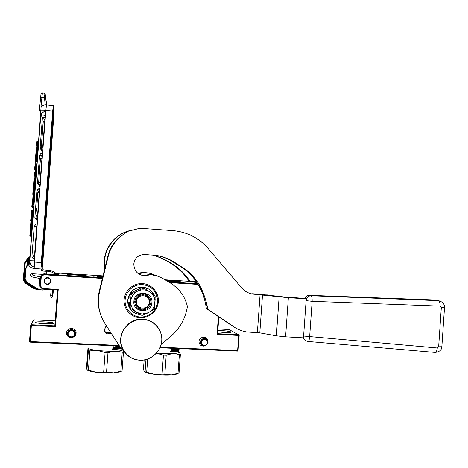 <?xml version="1.0" encoding="UTF-8"?>
<svg xmlns="http://www.w3.org/2000/svg" width="468" height="468" viewBox="0 0 468 468"><rect width="100%" height="100%" fill="white"/><g stroke="black" fill="none" stroke-linecap="round" stroke-linejoin="round"><path stroke-width="0.7" d="M41.266 276.916L40.628 276.57L43.799 273.815L43.787 274.786L41.266 276.916L40.576 286.106L42.758 288.522L42.442 289.13L57.505 290.008L54.82 325.868L31.45 324.745L33.743 319.831L33.047 320.428L30.707 325.383L31.063 325.096L31.368 325.482L30.157 341.558L29.8 341.833L29.496 341.441L30.707 325.383M33.743 319.831L55.189 320.896M42.6 274.377L42.102 275.248M54.955 272.856L57.634 273.025M57.745 273.037L103.001 275.892M165.134 279.811L196.484 281.789M217.965 328.951L228.916 329.495L238.61 334.708L217.62 333.696L218.831 316.924M31.45 324.745L31.063 325.096M53.609 323.236C54.253 322.224 38.06 321.259 35.913 322.183L35.644 322.358C34.702 323.37 51.287 324.371 53.334 323.429L53.609 323.236M58.161 273.306L59.184 273.37L58.722 274.751L43.799 273.815M42.132 274.833L42.676 274.377M102.679 277.202C98.35 276.775 96.777 276.489 97.97 276.342L102.884 276.372M165.731 280.238L166.076 280.256C176.196 280.958 180.987 281.496 180.455 281.871L167.48 281.397M196.999 282.567L193.787 282.122L196.624 281.999M66.895 274.131L67.181 274.061C69.375 273.78 86.481 274.944 86.247 275.354L85.983 275.43C83.959 275.728 66.316 274.529 66.895 274.131M102.603 277.512L99.772 277.343L102.597 277.542M99.058 277.29L93.161 276.921L99.058 277.29M97.718 277.319L93.43 277.05L97.718 277.354M55.218 273.125L57.622 273.271M197.736 283.719L168.304 281.876M102.545 277.764L43.577 274.072L40.628 276.57L39.891 286.305L40.576 286.106M217.854 330.484C223.938 330.589 228.302 331.057 230.935 331.894L230.911 332.262C228.214 332.719 223.833 332.572 217.755 331.818M238.61 334.708L239.177 335.363L238.095 350.485L237.44 351.094L160.021 347.747M29.8 341.833L30.139 342.143L119.469 345.998M54.82 325.868L55.44 326.635L31.368 325.482M57.505 290.008L58.231 289.429L55.44 326.635M44.401 279.519L44.665 278.986M198.157 284.415L169.644 282.637M102.375 278.442L43.787 274.786M217.62 333.696L217.076 334.374L218.357 316.608M160.261 347.197L237.621 350.55L238.703 335.41L217.076 334.374M238.703 335.41L238.961 335.076M30.157 341.558L119.088 345.413M207.681 340.546C206.844 335.702 199.134 336.492 198.999 341.447C199.152 344.46 200.708 346.01 203.679 346.092M66.596 332.76C65.93 338.715 75.869 339.154 76.073 333.198C76.752 327.267 66.819 326.787 66.596 332.76M42.758 288.522L58.231 289.429M111.162 333.157L107.424 333.982C105.294 333.31 104.224 331.859 104.229 329.63L106.581 326.085M43.945 280.823C44.29 278.84 45.49 277.781 47.549 277.635C49.743 277.904 50.872 279.109 50.948 281.25C50.585 283.28 49.339 284.345 47.215 284.433C45.098 284.111 44.01 282.906 43.945 280.823L43.951 280.823M42.442 289.13L39.891 286.305M104.317 330.87L106.101 332.502L109.372 332.654L110.454 332.069M110.939 332.812L105.142 332.555M75.436 333.754L74.81 335.626C73.616 337.252 72.043 337.843 70.083 337.405C68.188 336.714 67.246 335.375 67.263 333.38C67.86 330.589 69.597 329.361 72.476 329.694C74.377 330.303 75.371 331.596 75.447 333.561L75.436 333.754M68.117 333.608C67.667 337.674 74.447 337.978 74.593 333.906C75.05 329.846 68.275 329.525 68.117 333.608M208.026 342.441L205.768 345.753L203.387 346.045C201.445 345.483 200.468 344.167 200.456 342.096C200.953 339.54 202.474 338.335 205.019 338.481L207.084 339.633L208.026 342.441M201.521 342.33C201.1 346.25 207.371 346.525 207.511 342.605C207.938 338.697 201.667 338.405 201.521 342.33M47.672 278.103C51.556 278.203 51.094 284.339 47.233 283.965C43.337 283.877 43.799 277.723 47.672 278.103M47.713 277.688C52.112 277.799 51.615 284.743 47.233 284.345L47.209 284.345C42.886 284.251 43.243 277.43 47.56 277.682L47.713 277.688M48.526 284.263L47.789 284.333M52.334 296.174L52.036 297.361M52.363 296.226L52.445 294.793M45.22 104.855L43.986 93.155M47.303 270.229L43.407 269.861L42.196 268.515L54.007 111.63L53.282 105.639L52.691 111.162L45.846 110.419L46.513 104.891L45.25 94.46L46.718 104.914M39.359 110.577L39.23 110.822C39.487 110.173 41.693 110.033 45.846 110.419L34.404 262.08L41.289 262.53L52.691 111.162M41.289 262.53L40.985 269.632L42.249 271.036L46.332 271.294L46.133 273.961M31.953 273.71L33.175 275.436L40.599 276.916M41.102 107.067L29.63 260.699C29.601 263.853 31.104 266.011 34.123 267.169M34.404 262.08L34.205 268.533L41.02 268.965M34.205 268.533C30.081 267.866 27.963 265.514 27.846 261.466L27.565 265.192L25.91 268.825L25.161 278.717L26.963 282.292L38.803 289.493L39.762 278.32L38.932 289.3L42.395 290.061L49.409 289.54M43.097 274.406L31.918 273.71C29.899 274.576 29.776 275.623 31.555 276.863L39.634 278.472M37.224 144.167L37.651 144.208L37.861 142.652L37.346 142.6L37.844 142.635M37.212 144.319L37.44 141.301L36.767 141.237L36.539 144.249L37.212 144.319L37.422 146.461L36.75 146.396L36.539 144.249M37.469 145.612L37.446 150.181L36.779 150.117L36.832 149.415L37.194 149.45L37.422 146.461M36.328 164.917L35.667 164.859L35.439 167.825L36.106 167.889L36.328 164.917L35.855 162.332L36.943 148.713L36.27 148.648L36.937 148.707M35.305 169.597L35.533 166.573L34.854 166.514L34.626 169.533L35.305 169.597L35.884 170.855L35.217 170.797L34.626 169.533M35.141 180.315L35.884 170.855M33.626 191.781L34 191.734L35.176 172.113L34.492 172.043L35.17 172.107M33.439 194.267L33.667 191.248L32.994 191.19L32.766 194.214L33.439 194.267L34.047 195.109L33.386 195.051L32.766 194.214M33.304 204.592L32.666 204.539L33.304 204.592L34.047 195.109M32.684 204.288L33.052 204.317L33.597 197.122L32.924 197.063L32.403 203.925M32.479 206.973L32.707 203.949L32.035 203.89L31.806 206.914L33.187 207.681L31.806 206.914M32.62 207.108L32.672 206.476L33.339 206.528L33.193 207.681M34.831 175.845L35.065 172.786M34.726 182.292L35.164 182.327L35.03 183.438L34.726 182.924L35.059 175.307M36.527 161.916L35.89 161.858L36.533 161.922L37.089 154.896L36.422 154.832L36.34 155.932L36.703 155.967L36.299 161.343L35.937 161.308M36.592 152.527L36.82 152.006L37.341 153.492L36.551 153.071M31.344 220.656L32.397 210.705L31.725 210.653L30.666 220.603L31.344 220.656M30.473 236.164L29.8 236.118L31.058 236.276L30.473 236.164L31.684 217.439M31.531 229.618L32.093 226.424L31.771 226.401M28.583 257.148L28.46 259.746L27.741 259.717L28.583 257.148M40.973 94.232L39.429 109.67M29.671 256.792L29.542 259.319L28.846 259.29L29.671 256.792M47.309 270.112L49.181 270.346L48.456 271.305L46.431 271.177L46.221 273.967M40.482 278.466L39.762 278.32M40.523 115.742L42.073 112.689L42.237 110.196M45.823 110.682L42.073 112.689M36.58 148.672L36.75 146.396M35.667 164.859L35.176 162.267L36.258 148.637M35.118 172.101L35.217 170.797M34.316 187.533L33.368 187.036L34.492 172.043M33.363 191.219L33.649 187.475M33.234 197.086L33.386 195.051M35.018 183.438L34.275 183.234M35.907 161.618L36.598 161.384M29.8 236.118L30.97 220.627M24.693 262.7L28.332 257.517L27.53 259.798L25.219 263.086L24.693 262.7L24.576 263.028L25.219 263.086L24.061 278.425C23.985 280.42 24.781 281.999 26.448 283.158L33.398 287.627L36.685 288.914L26.834 282.608C25.371 281.59 24.675 280.209 24.745 278.466L25.488 268.626L27.132 265.023L27.53 259.798M28.525 258.43L29.425 257.148L28.443 259.652M55.955 273.996C54.265 271.803 52.007 270.586 49.181 270.346M55.025 274.517C53.293 272.587 51.1 271.516 48.456 271.305M40.792 289.827L38.821 289.47M38.592 289.417L36.685 288.914L36.586 289.522L40.54 289.856L37.405 289.628M40.57 289.856L41.237 289.908L40.459 289.774M55.347 274.535L54.575 273.698L55.511 274.067L56.4 273.312L56.142 273.915L55.511 274.067M30.946 230.689L30.742 232.637M32.023 214.221L31.783 217.45M37.645 289.195L37.703 289.651M54.575 273.698L54.867 273.096L55.78 273.464M59.021 273.868L57.722 273.019L56.4 273.312M57.722 273.019L57.488 273.616L58.81 274.482M57.488 273.616L56.142 273.915M34.252 192.102L33.608 192.044L34.252 192.102L34.304 187.738M31.824 228.051L31.093 235.65L30.514 235.609M32.315 211.477L32.895 211.524L31.444 230.724L30.888 230.683M44.273 223.815L44.706 224.16L44.571 227.401L42.383 256.482L42.032 259.711L41.553 259.997M46.905 188.937L47.291 189.885L47.145 193.261L45.144 219.773L44.805 222.85L44.378 222.481M49.526 154.101L49.707 159.167L47.718 185.644L47.391 188.569L47.005 187.598M52.34 116.731L52.463 122.587L50.281 151.556L49.965 154.341L49.626 152.767M35.387 226.377L35.311 226.851L37.048 227.021M33.058 255.709L34.69 258.254L33.134 255.709L34.878 255.791M31.964 256.078L34.211 226.331L36.72 226.471L34.468 256.294L31.964 256.078C32 257.634 32.807 258.57 34.392 258.88L34.644 258.903M34.211 226.331L36.159 224.008L37.03 223.909M35.24 226.84L35.322 226.372M36.135 214.958L35.849 218.743L34.843 217.994L37.352 218.111L39.4 190.956L39.95 188.528L38.376 188.774L39.675 188.516M34.843 217.994L36.884 190.909L39.768 190.973M36.884 190.909L38.376 188.774L39.283 190.382M37.276 199.824L37.832 192.459L38.557 190.891M38.587 190.897L37.902 192.494L39.634 192.763M37.481 221.305L35.849 218.743L37.656 218.954M40.423 158.12L38.516 184.415L40.494 158.178L42.214 158.547M40.154 185.866L39.932 185.433C38.353 185.094 37.551 184.146 37.516 182.584L40.072 186.948L38.516 184.415L40.242 184.708M42.442 155.511L39.558 155.54L37.516 182.584L40.032 182.608L42.366 153.176M39.558 155.54L40.698 153.609L42.617 153.176M41.272 155.429L41.535 156.248L42.412 155.879M43.208 121.288L41.038 150.047L42.658 152.638L41.102 150.117L42.822 150.503M41.038 150.047L40.184 147.221C40.219 148.783 41.026 149.742 42.6 150.093L42.799 150.795M45.314 117.468L42.418 117.597L40.184 147.221L42.705 147.151L45.203 115.233M43.594 117.369L44.05 119.627L45.191 119.071M41.102 150.117L43.272 121.376L44.981 121.85M99.081 276.799L102.779 276.799M88.598 347.952L88.587 348.11C88.054 350.631 118.579 352.55 122.177 350.234L122.394 350.111M88.376 350.55L86.954 369.679L86.574 366.97L87.966 348.25L88.376 350.55L89.868 350.947C95.022 350.058 100.099 350.661 105.095 352.755L107.962 352.878C112.899 351.193 117.649 351 122.224 352.287L123.458 352.006L123.318 351.094M120.99 348.327L120.867 348.713L120.902 348.198M120.773 348.005L120.621 348.759L118.96 348.993L118.977 347.028L118.018 347.04L117.965 347.671L118.697 347.8L118.474 349.046L115.128 349.257L115.163 348.777L116.117 348.66L116.146 348.262L115.403 348.291L115.438 347.812L116.181 347.782L116.222 347.227L115.005 347.197L114.783 349.268L113.35 349.099L113.525 346.753L113.987 346.747L114.075 347.853L114.537 347.841L114.806 346.73L116.526 346.659L116.52 348.719L116.895 348.695L117.047 346.63L117.409 346.607L117.257 348.672L118.316 348.508L118.299 348.116L117.538 347.976L117.784 346.583L119.159 346.46L119.194 347.554L119.586 347.508L119.726 346.396L119.586 348.391L120.469 348.315L120.545 347.835L119.943 347.929L120.375 347.396M119.925 346.694L119.796 348.42M118.755 346.928L118.018 347.04M112.378 348.988L112.782 348.666L113.04 348.982L112.642 349.309L112.378 348.988M105.522 326.857L107.149 326.956M106.856 326.512L105.99 326.459M112.472 349.181L112.864 348.759M112.443 349.146L112.8 348.759M113.777 348.777L113.87 348.338L114.502 348.321L113.87 348.338M113.841 348.736L114.467 348.8L114.502 348.321M119.129 348.426L119.551 347.981L119.159 348.028M118.966 348.467L119.469 348.461L119.551 347.981M86.884 369.796C87.896 370.744 90.915 371.551 95.946 372.224L113.654 372.85L119.878 371.955L121.341 371.165M113.718 348.701L113.747 348.297M118.925 348.397L118.954 347.999M122.224 352.287L120.82 371.294L122.06 370.943L123.458 352.006M120.82 371.294L113.654 372.85L106.534 372.177L107.962 352.878M105.095 352.755L103.668 372.072L106.534 372.177M103.668 372.072L95.946 372.224L88.446 370.135L89.868 350.947M86.954 369.679L88.446 370.135M112.835 349.157L112.788 348.666M113.42 349.263L114.648 349.233L114.795 347.244L116.035 347.121M115.409 348.25L116.146 348.262M118.474 349.046L115.134 349.216M118.281 349.011L118.62 348.83M118.697 347.8L118.427 348.8M117.954 347.121L117.737 347.566M120.621 348.759L118.878 348.947M120.393 348.73L120.732 348.543M120.568 347.695L120.51 348.514M120.545 347.835L119.948 347.87M119.258 346.648L119.194 347.554M118.106 348.081L117.579 348.128M117.234 346.618L117.257 348.672M116.655 346.852L116.52 348.719M113.864 346.747L113.794 347.619M106.803 326.424L106.096 326.383M166.386 280.689L179.226 281.917M175.851 281.853L166.631 280.853M174.435 281.794L167.07 281.139M156.64 353.007C167.509 353.995 174.862 353.907 178.694 352.749L179.063 352.48L179.882 353.042L179.285 352.117M156.447 353.229L163.443 355.154L166.21 355.265C170.767 353.603 175.155 353.399 179.367 354.65L180.385 354.364L179.882 353.042M178.033 349.532L178.612 348.59L178.402 349.415L179.109 349.128L177.916 351.129L178.033 349.532M178.606 351.696L178.788 350.848L177.957 351.123L178.191 350.31L178.957 350.029L179.127 349.116L178.606 351.696M172.628 349.742L172.487 351.702L171.3 351.731L171.323 349.233L171.756 349.222L171.686 350.123L172.265 350.304L172.511 349.204L174.096 349.134L174.084 351.152L174.424 351.129L174.576 349.105L174.903 349.081L174.757 351.105L175.652 351.023L175.693 350.555L175.009 350.427L175.096 349.263L176.465 348.929L176.489 350L176.834 349.953L177.156 348.83L177.009 350.848L177.588 350.743L177.173 349.9L177.694 349.807L177.975 348.683L177.711 351.181L176.278 351.415L176.266 349.415L175.395 349.578L175.401 350.123L176.05 350.251L175.845 351.468L172.809 351.69L172.838 351.216L173.716 351.099L173.745 350.707L173.061 350.743L173.815 349.69L172.481 349.707L173.616 349.59M170.247 351.433L170.615 351.111L170.861 351.427L170.498 351.743L170.247 351.433M170.311 351.62L170.668 351.655L170.604 351.111M170.334 351.404L170.639 351.205M171.639 351.246L171.639 350.789L172.23 350.772L171.639 350.789M171.61 351.181L172.195 351.24L172.23 350.772M176.43 350.86L176.799 350.421L176.459 350.468M176.255 350.901L176.723 350.895L176.799 350.421M144.565 371.879C145.963 372.82 149.198 373.622 154.27 374.289C160.378 375.014 166.081 375.213 171.387 374.891L176.506 374.125L177.717 373.546M171.475 351.146L171.504 350.748M176.22 350.83L176.249 350.438M179.367 354.65L178.01 373.347L179.033 372.996L180.385 354.364M178.01 373.347L171.387 374.891L164.83 374.242L166.21 355.265M163.443 355.154L162.057 374.148L164.83 374.242M162.057 374.148L154.27 374.289L146.7 372.224L147.66 359.108M145.969 359.623L145.074 371.773L146.7 372.224M145.074 371.773L144.185 371.493L143.471 369.065L144.138 360.015M170.674 351.567L170.697 351.205M171.212 351.696L172.341 351.661L172.481 349.707M173.066 350.696L173.745 350.707M175.845 351.468L172.809 351.644M175.646 351.439L175.98 351.257M176.05 350.251L175.775 351.228M175.395 349.578L175.167 350.017M176.073 349.385L175.254 349.467M177.711 351.181L176.202 351.369M177.483 351.152L177.811 350.965M177.664 349.812L177.629 350.269M177.659 350.275L177.144 350.298M176.933 348.865L177.009 350.848M176.553 349.11L176.489 350M175.687 350.555L175.044 350.567M174.716 349.093L174.757 351.105M174.219 349.321L174.084 351.152M171.616 349.227L171.551 350.082M178.788 350.848L177.986 351.023M178.712 350.842L179.01 350.719M178.811 350.099L178.764 350.696M178.951 349.947L177.986 350.187M178.706 349.924L178.834 349.263M133.158 229.917L133.047 229.934C118.006 232.105 105.511 245.524 104.592 260.764L104.879 268.234M130.935 230.344C116.672 233.093 105.154 246.051 104.259 260.6L104.68 269.03M189.06 281.321C181.11 268.597 167.562 259.722 153.1 255.195M137.767 273.265L143.46 272.335L144.162 272.61C148.245 272.698 152.077 273.686 155.663 275.564M153.609 255.236C168.129 259.623 181.935 268.673 190.002 281.379M138.054 273.493L139.593 273.616L144.162 272.61M149.228 302.264C150.152 294.115 136.761 293.319 136.451 301.544C135.55 309.734 148.953 310.448 149.228 302.264M142.26 308.956L141.833 308.921C137.785 308.079 135.72 305.586 135.644 301.445C136.399 297.151 138.949 294.916 143.302 294.741L143.36 294.746C147.607 295.448 149.783 297.952 149.889 302.246C149.152 306.522 146.607 308.757 142.26 308.956M435.919 300.21L309.717 295.349L311.238 295.758C309.02 295.782 307.4 296.811 306.382 298.836L288.358 297.701L254.317 294.249C249.257 293.863 245.021 291.734 241.617 287.867L208.102 248.467C198.859 237.908 187.177 231.958 173.055 230.607L140.02 228.226L128.484 231.133L125.997 232.368L120.99 236.34C114.561 241.541 110.319 248.151 108.266 256.166L99.672 291.248C97.034 302.901 98.836 313.741 105.084 323.768L120.598 347.742L124.582 352.246M161.249 344.202L170.293 336.779C179.806 328.723 185.509 318.614 187.411 306.452L187.422 306.452C186.001 301.685 183.772 292.131 171.358 283.626C161.565 277.231 154.75 274.283 150.918 274.774L149.842 274.845L149.029 274.529L150.088 274.464L158.769 276.459M444.512 307.47L441.318 307.47L438.651 346.77L437.305 347.976L303.609 336.024L303.808 337.855L285.597 336.808L276.372 335.808L259.81 332.859L246.882 331.958C242.43 331.291 238.323 329.706 234.55 327.202L207.769 309.231L207.184 305.838C204.914 296.343 201.79 288.469 197.806 282.233C193.939 277.097 190.254 273.113 186.738 270.264L172.961 261.249C158.81 253.732 152.001 255.592 147.514 254.656L143.173 254.58C137.767 255.376 134.649 258.471 133.813 263.864C134.082 271.077 137.803 275.09 144.975 275.909L149.842 274.845M139.166 228.407L128.484 231.133M120.99 236.34L125.418 232.479L127.881 231.262M120.463 236.416C114.098 241.564 109.898 248.104 107.868 256.037L99.356 290.757C97.192 300.029 98.005 308.974 101.796 317.602M140.125 274.792L144.208 275.582L149.029 274.529M146.408 254.89L144.904 254.615M207.184 305.838L205.809 305.224C203.603 292.711 198.04 281.988 189.113 273.066C185.229 269.416 180.911 266.456 176.161 264.174C170.481 259.681 164.04 256.797 156.833 255.528M205.809 305.224L206.388 308.582L232.918 326.377L236.872 328.612M207.769 309.231L206.388 308.582M309.594 295.337L309.717 295.343C307.523 295.372 305.914 296.39 304.908 298.397L284.515 296.987L258.207 294.097L252.498 293.752L254.317 294.249M142.032 314.046L148.198 312.747C152.24 310.541 154.504 307.166 154.99 302.632C155.165 298.081 153.416 294.483 149.731 291.845C145.864 289.464 141.827 289.224 137.621 291.125C133.544 293.319 131.256 296.7 130.759 301.269C130.584 305.861 132.356 309.471 136.077 312.103L142.032 314.046M146.864 289.944L154.358 294.934L155.206 296.665L154.352 308.307L153.264 309.933L148.198 312.747L142.728 315.227L141.751 315.21L140.78 315.122L131.028 308.728L129.156 307.125L129.238 306.019L131.028 308.728M129.794 298.005L130.139 293.342C133.175 289.177 137.241 287.13 142.342 287.182L142.576 287.194M131.327 310.29C128.718 307.4 127.518 303.989 127.735 300.07C129.156 291.892 134.006 287.58 142.29 287.147L148.491 288.943M139.862 314.543L139.405 314.484C134.755 313.712 131.332 311.249 129.133 307.102L127.782 300.111L130.139 293.348L142.582 287.194C147.689 287.68 151.451 290.154 153.873 294.612M155.171 298.847L154.879 304.024M148.613 312.542L146.115 313.753M151.901 302.463C151.521 313.993 132.625 313.004 133.889 301.445C134.328 289.844 153.2 290.985 151.901 302.463M129.156 307.125L129.472 302.427M130.174 293.366L131.18 292.869L132.14 293.635L131.034 295.267L130.092 294.477L130.139 293.342M131.034 295.267L130.174 306.985M142.582 287.188L141.617 287.709L142.74 288.387L132.14 293.635M134.374 291.248L138.37 289.271M142.617 287.212L149.731 291.845M142.74 288.387L144.688 288.504M130.086 307.733L129.238 306.019M130.092 294.477L131.18 292.869M141.617 287.709L143.536 287.826M150.877 302.34C149.947 307.412 146.893 309.927 141.728 309.892C137.153 308.933 134.825 306.107 134.743 301.427C135.603 296.548 138.505 294.021 143.454 293.84C148.28 294.624 150.754 297.461 150.877 302.34M139.938 360.208C128.992 359.869 119.995 349.865 120.884 338.885C121.616 327.898 132.017 318.79 142.927 319.439C153.849 319.931 162.607 329.905 161.735 340.733C161.027 351.567 150.871 360.705 139.938 360.208M303.609 336.024L306.101 300.667L312.144 301.31C312.214 298.116 311.91 296.267 311.238 295.758L438.381 300.643L434.474 299.959L440.944 301.345M303.662 337.849C304.329 339.797 305.657 340.973 307.64 341.388L308.073 341.453C308.763 341.429 309.29 339.897 309.646 336.855L312.144 301.31L440.142 306.107C440.148 302.983 439.563 301.158 438.381 300.643L438.411 300.643C442.64 301.761 444.67 304.065 444.506 307.558L441.85 346.718L438.651 346.77M302.48 337.779L305.376 340.382M306.382 298.836L304.908 298.397M306.546 298.876L306.101 300.667M67.591 333.538C68.743 337.685 71.06 338.376 74.541 335.609L75.126 333.702C75.436 329.086 67.755 328.905 67.591 333.538M200.965 342.26C201.316 345.255 202.942 346.378 205.85 345.624L207.932 342.576L207.061 339.99C204.142 338.095 202.106 338.855 200.965 342.26M52.311 296.455L51.72 297.537C52.252 297.279 52.486 296.519 52.404 295.273L50.696 295.168L51.117 289.639M52.785 295.214L52.51 293.927L52.954 294.214L53.118 293.12L52.568 293.161M53.124 293.073L53.364 289.768M42.383 92.974L40.962 106.95M42.196 268.515L40.985 269.632M42.383 265.988L41.184 266.988L41.365 262.484L53.176 107.704L53.867 113.513L53.627 118.632L42.869 261.466L42.383 265.988L41.781 265.315L41.161 265.801M29.63 260.699L34.492 260.869M45.805 110.957L42.471 112.519L40.517 116.52L43.659 117.708M43.407 269.861L42.249 271.036M53.176 107.704L53.065 108.02M52.779 110.922L53.171 114.075L52.966 118.462L42.202 261.436L41.787 265.309L41.184 265.274L42.301 265.397L42.851 261.466L42.202 261.436M53.867 113.513L53.656 113.929L52.545 114.005M53.627 118.632L52.738 118.433M42.869 261.466L53.609 118.609L53.68 113.923L53.007 108.517M28.46 259.746L28.144 263.923M39.33 110.811L39.3 111.138M40.453 116.234L41.067 107.102M29.542 259.319L29.162 264.373L28.84 265.414L29.145 264.373L28.419 264.636M31.555 276.863L33.175 275.436M46.548 104.896L45.653 97.882M37.463 145.086L36.791 145.022M36.802 149.789L36.124 149.725M35.855 162.332L35.176 162.267M35.814 163.683L35.141 163.624M35.211 179.759L34.907 179.735M35.03 173.224L34.357 173.16M34.082 185.778L33.404 185.714M34.047 187.095L33.368 187.036M33.374 204.025L33.076 204.001M35.17 176.231L34.807 176.196M34.767 181.607L34.398 181.578M34.726 182.924L34.299 182.889M28.273 264.291L28.647 259.366M27.513 260.044L27.349 264.911L25.711 268.497L24.974 278.284C24.903 280.022 25.6 281.397 27.05 282.409L36.007 288.177M41.336 93.448L42.354 92.968L43.974 93.155C45.068 94.08 45.607 95.618 45.595 97.765L41.787 97.233L40.459 97.555M28.63 259.6L28.466 264.344M29.162 264.373L29.613 257.072L29.285 257.505M26.062 267.023L26.038 267.316M27.665 260.764L27.431 261.097M27.337 266.081L27.004 265.877M28.203 257.856L28.472 257.47M29.303 257.47L29.554 257.102M24.734 278.934L27.255 282.602L34.878 287.446M24.576 263.028L23.418 278.355C23.33 280.595 24.225 282.368 26.103 283.672L33.041 288.142L36.58 289.516M34.322 191.541L34.018 191.511M34.544 188.569L34.24 188.546M37.715 146.607L37.411 146.578M26.664 267.117L26.296 266.889M24.061 278.425L23.418 278.355M26.448 283.158L26.103 283.672M33.398 287.627L33.047 288.142M52.439 115.421L52.492 122.774L42.424 256.482L41.933 261.004L41.453 261.314M41.43 261.583L41.933 261.004M44.571 227.401L44.01 227.349M42.383 256.482L41.816 256.452M42.032 259.711L41.623 259.079L41.974 259.167L42.366 256.482L44.554 227.401L44.565 224.605L44.208 224.734M44.706 224.16L44.208 224.71M47.291 189.885L46.788 190.447M47.145 193.261L46.584 193.173M45.144 219.773L44.583 219.708M44.805 222.85L44.396 222.206M49.707 159.167L49.152 159.044M47.718 185.644L47.157 185.544M47.391 188.569L47.186 188.06M49.865 155.651L49.368 156.207M49.965 154.341L49.889 153.99M52.632 118.925L52.135 119.48M52.463 122.587L51.913 122.435M52.24 118.076L52.445 122.569L50.269 151.538L49.725 151.427M37.089 226.483L36.72 226.471L37.013 223.909L36.159 224.008M36.65 208.143L36.428 211.05M167.333 281.309L171.82 281.666M104.481 267.608L104.82 267.836M257.371 332.608L260.079 294.6M138.721 228.501L139.435 228.349M125.418 232.479L125.997 232.368M108.266 256.166L107.868 256.037M99.672 291.248L99.356 290.757M234.55 327.202L232.918 326.377M259.81 332.859L262.519 294.811L267.895 294.939M276.372 335.808L279.133 296.87M285.597 336.808L288.358 297.701L286.802 297.192M125.12 299.853C125.699 291.137 133.947 283.988 142.623 284.591C152.299 286.223 157.295 291.927 157.593 301.696C157.026 310.313 148.935 317.485 140.242 316.976C131.543 316.596 124.412 308.564 125.12 299.853M122.809 349.368C115.35 336.1 127.612 317.784 142.828 319.205L144.787 319.457C155.3 320.937 163.028 331.145 161.706 341.646C160.524 352.158 150.556 360.758 139.903 360.284L135.076 359.506C125.377 356.786 119.047 346.408 121.06 336.387C122.973 326.354 132.807 318.696 142.898 319.275L144.787 319.457C155.3 320.919 163.039 331.11 161.723 341.622C160.547 352.141 150.561 360.74 139.914 360.278L135.076 359.506M128.601 323.827C132.818 320.539 137.563 319 142.828 319.199L144.717 319.387C150.099 320.252 154.446 322.803 157.751 327.038M441.868 346.531L441.85 346.718C441.728 349.953 439.505 351.86 435.181 352.439M308.219 341.47L434.942 352.416C436.123 352.427 436.907 350.953 437.305 347.976M304.867 298.368C305.861 296.332 307.476 295.326 309.717 295.343L434.24 299.953M440.142 306.107L441.318 307.47M35.913 322.183L35.884 322.622M98.239 276.664L97.97 276.342M106.926 332.801L107.424 333.982M75.447 333.561L74.81 335.626M72.429 328.437L72.476 329.694M207.084 339.633L207.921 342.588L205.768 345.753M203.182 337.194L205.019 338.481M48.561 284.164L49.058 284.041M43.939 281.133L44.056 281.537M48.994 283.988L49.374 283.86M52.404 295.273L52.825 289.739M51.211 295.905L50.708 296.191L50.696 295.173M34.123 267.134C31.233 265.947 29.794 263.794 29.806 260.682L40.681 116.731L42.43 112.314M41.278 106.645C42.717 105.271 44.454 104.686 46.484 104.891L53.282 105.639M34.363 183.38L35.03 183.438M28.127 263.876L28.53 257.447L28.185 257.897M57.4 273.616L57.64 273.019M44.396 222.189L44.752 222.306L45.127 219.767L47.128 193.255L47.145 190.318L46.812 190.148M47.151 187.972L47.701 185.632L49.696 159.149L49.427 155.429M50.269 151.538L49.848 153.802M43.29 115.883L45.478 115.251M37.481 221.282L35.919 218.767L36.211 214.964M36.498 211.103L36.72 208.149M37.142 202.626L37.902 192.494M122.206 349.894L122.177 350.234M119.878 371.955L121.721 371.06M178.998 348.566L178.951 349.21M178.799 351.263L178.694 352.749M176.506 374.125L178.314 373.259M178.636 350.169L178.589 350.83M178.7 349.315L178.653 349.953M139.593 273.616L138.932 273.335M150.088 274.459L150.918 274.774M144.975 275.909L144.208 275.582M124.137 299.725C123.412 308.874 130.894 317.357 140.072 317.772C149.233 318.31 157.728 310.74 158.319 301.679C159.056 292.617 151.726 284.129 142.559 283.608C133.398 282.964 124.745 290.511 124.137 299.678M143.512 288.405L142.377 287.721"/></g></svg>
